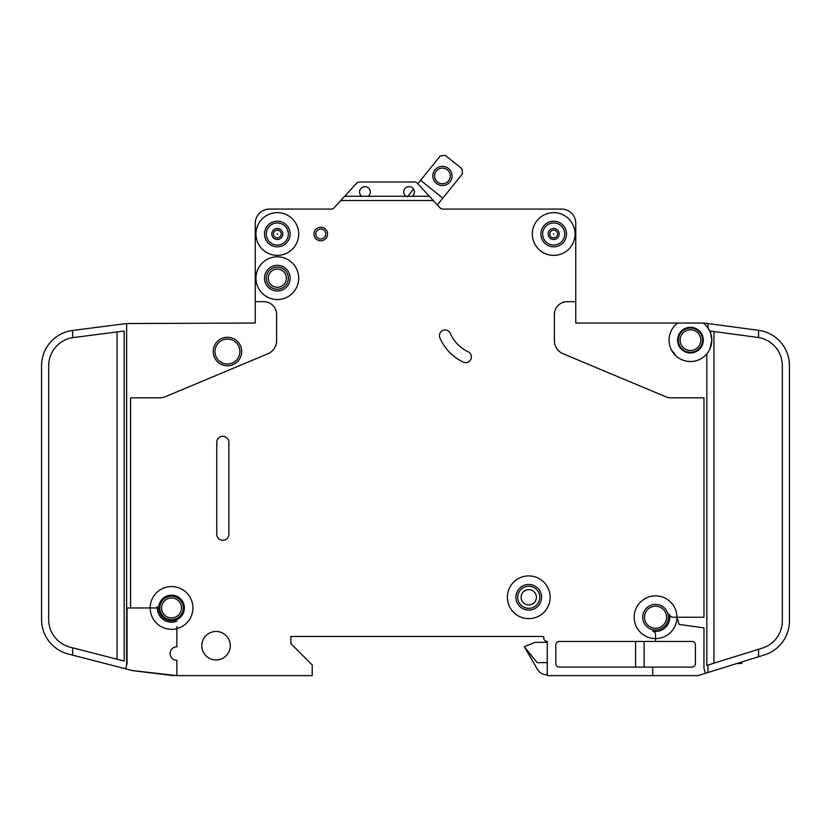<?xml version="1.0" encoding="UTF-8"?>
<svg xmlns="http://www.w3.org/2000/svg" width="831" height="831" viewBox="0 0 831 831"><rect width="100%" height="100%" fill="white"/><g stroke="black" fill="none" stroke-linecap="round" stroke-linejoin="round"><path stroke-width="1.25" d="M452.064 175.943A9.619 9.619 0 0 1 442.445 185.552A9.619 9.619 0 0 1 432.826 175.943A9.619 9.619 0 0 1 442.445 166.325A9.619 9.619 0 0 1 452.064 175.943M434.613 175.943A7.832 7.832 0 0 0 442.445 183.776A7.832 7.832 0 0 0 450.277 175.943A7.832 7.832 0 0 0 442.445 168.101A7.832 7.832 0 0 0 434.613 175.943M437.345 204.956L462.472 173.793L461.943 168.786L445.302 155.366L440.295 155.906L417.827 183.776L417.266 183.163A3.563 3.563 0 0 0 414.648 182.02L359.366 182.02A3.563 3.563 0 0 0 356.748 183.163L344.688 196.261L368.133 196.261A5.339 5.339 0 0 0 364.923 186.643A5.339 5.339 0 0 0 361.724 196.261M413.558 189.063L407.18 196.978M442.809 198.183L420.621 180.306M741.73 661.995L741.73 663.522L736.827 663.522M273.43 234.01A3.885 3.885 0 0 1 277.315 230.135A3.885 3.885 0 0 1 281.2 234.01A3.885 3.885 0 0 1 277.315 237.895A3.885 3.885 0 0 1 273.43 234.01M549.8 234.01A3.885 3.885 0 0 1 553.685 230.135A3.885 3.885 0 0 1 557.57 234.01A3.885 3.885 0 0 1 553.685 237.895A3.885 3.885 0 0 1 549.8 234.01M678.335 340.139A12.112 12.112 0 0 0 690.447 352.251A12.112 12.112 0 0 0 702.548 340.139A12.112 12.112 0 0 0 690.447 328.037A12.112 12.112 0 0 0 678.335 340.139M677.618 323.051A21.367 21.367 0 0 0 669.069 340.139L669.121 338.716L669.069 340.139A21.367 21.367 0 0 0 690.447 361.516A21.367 21.367 0 0 0 711.814 340.139L709.975 348.802L711.814 340.139A21.367 21.367 0 0 0 703.265 323.051L575.769 323.051L575.769 223.331A14.241 14.241 0 0 0 561.517 209.08L442.57 209.08A3.563 3.563 0 0 1 440.087 207.937L433.273 200.531L340.752 200.531L333.937 207.937A3.563 3.563 0 0 1 331.455 209.08L269.483 209.08A14.241 14.241 0 0 0 255.231 223.331L255.231 301.684L263.78 301.684A12.818 12.818 0 0 1 276.609 314.502L276.609 340.637A14.241 14.241 0 0 1 267.862 353.777L165.276 396.73A14.241 14.241 0 0 1 159.781 397.841L130.581 397.841L130.581 607.96L127.029 607.96L127.029 663.647L125.689 668.82L72.629 655.15L72.629 647.796L70.053 647.131A28.493 28.493 0 0 1 48.676 619.542L48.676 365.785A28.493 28.493 0 0 1 72.629 337.656L72.629 330.458A35.619 35.619 0 0 0 41.55 365.785L41.55 619.542A35.619 35.619 0 0 0 68.277 654.028L72.629 655.15M711.814 340.139L710.391 331.06L758.558 337.521L758.558 330.312L707.95 323.55L707.95 327.892L710.391 332.473M677.618 340.139A12.818 12.818 0 0 0 690.447 352.967A12.818 12.818 0 0 0 703.265 340.139A12.818 12.818 0 0 0 690.447 327.321A12.818 12.818 0 0 0 677.618 340.139M671.448 349.944L676.008 355.897L672.705 352.053M268.236 278.177A9.079 9.079 0 0 0 277.315 287.256A9.079 9.079 0 0 0 286.394 278.177A9.079 9.079 0 0 0 277.315 269.088A9.079 9.079 0 0 0 268.236 278.177M521.099 597.281A7.656 7.656 0 0 0 528.755 604.937A7.656 7.656 0 0 0 536.41 597.281A7.656 7.656 0 0 0 528.755 589.626A7.656 7.656 0 0 0 521.099 597.281M439.443 335.631A5.703 5.703 0 0 1 450.381 333.408A35.619 35.619 0 0 0 468.113 351.762A5.703 5.703 0 0 1 470.876 359.335A5.703 5.703 0 0 1 463.303 362.098A47.014 47.014 0 0 1 439.89 337.853A5.703 5.703 0 0 1 439.443 335.631M553.363 234.01L554.007 234.01L553.363 234.01M276.993 234.01L277.637 234.01L276.993 234.01M130.581 607.96L150.172 607.96A21.367 21.367 0 0 1 192.345 603.077A21.367 21.367 0 0 1 178.79 628.059A1.423 1.423 0 0 1 176.889 626.719L176.889 646.778A6.762 6.762 0 0 0 170.116 653.55A6.762 6.762 0 0 0 176.889 660.313L176.889 675.634L312.217 675.634L312.217 664.945L290.85 643.578L290.85 636.453L543.713 636.453L543.713 637.876A3.563 3.563 0 0 0 547.276 641.439L547.276 675.634L652.688 675.634L652.688 667.085L559.377 667.085A3.563 3.563 0 0 1 555.825 663.522L555.825 645.001A3.563 3.563 0 0 1 559.377 641.439L655.545 641.439L655.545 638.592A21.367 21.367 0 0 0 676.912 617.225L679.156 624.403L703.971 627.893L703.971 668.508L705.467 673.287L707.95 672.518L707.95 665.049L706.828 665.402L706.828 353.861M298.682 278.177A21.367 21.367 0 0 0 277.315 256.81A21.367 21.367 0 0 0 255.948 278.177A21.367 21.367 0 0 0 277.315 299.544A21.367 21.367 0 0 0 298.682 278.177M298.682 234.01A21.367 21.367 0 0 0 277.315 212.643A21.367 21.367 0 0 0 255.948 234.01A21.367 21.367 0 0 0 277.315 255.377A21.367 21.367 0 0 0 298.682 234.01M550.122 597.281A21.367 21.367 0 0 0 528.755 575.914A21.367 21.367 0 0 0 507.388 597.281A21.367 21.367 0 0 0 528.755 618.648A21.367 21.367 0 0 0 550.122 597.281M515.937 597.281A12.818 12.818 0 0 0 528.755 610.099A12.818 12.818 0 0 0 541.573 597.281A12.818 12.818 0 0 0 528.755 584.453A12.818 12.818 0 0 0 515.937 597.281M676.912 617.225A21.367 21.367 0 0 0 655.545 595.858A21.367 21.367 0 0 0 634.167 617.225A21.367 21.367 0 0 0 655.545 638.592L655.545 634.666A3.563 3.563 0 0 0 652.688 631.176A14.241 14.241 0 0 0 669.495 614.369A3.563 3.563 0 0 0 672.985 617.225L703.971 617.225L703.971 397.841L671.219 397.841A14.241 14.241 0 0 1 665.724 396.73L563.138 353.777A14.241 14.241 0 0 1 554.391 340.637L554.391 314.502A12.818 12.818 0 0 1 567.22 301.684L575.769 301.684L575.769 223.331M575.052 234.01A21.367 21.367 0 0 0 553.685 212.643A21.367 21.367 0 0 0 532.318 234.01A21.367 21.367 0 0 0 553.685 255.377A21.367 21.367 0 0 0 575.052 234.01M158.721 607.96A12.818 12.818 0 0 0 171.539 620.788A12.818 12.818 0 0 0 184.368 607.96A12.818 12.818 0 0 0 171.539 595.141A12.818 12.818 0 0 0 158.721 607.96M176.889 621.173A14.241 14.241 0 0 1 157.36 606.672A1.423 1.423 0 0 1 155.937 607.96L150.172 607.96A21.367 21.367 0 0 0 176.889 628.652L176.889 626.719M264.497 278.177A12.818 12.818 0 0 0 277.315 290.995A12.818 12.818 0 0 0 290.133 278.177A12.818 12.818 0 0 0 277.315 265.349A12.818 12.818 0 0 0 264.497 278.177M201.819 645.718A14.241 14.241 0 0 0 216.06 659.959A14.241 14.241 0 0 0 230.301 645.718A14.241 14.241 0 0 0 216.06 631.467A14.241 14.241 0 0 0 201.819 645.718M159.791 607.96A11.748 11.748 0 0 0 171.539 619.718A11.748 11.748 0 0 0 183.298 607.96A11.748 11.748 0 0 0 171.539 596.211A11.748 11.748 0 0 0 159.791 607.96M642.716 617.225A12.818 12.818 0 0 0 655.545 630.043A12.818 12.818 0 0 0 668.363 617.225A12.818 12.818 0 0 0 655.545 604.397A12.818 12.818 0 0 0 642.716 617.225M264.497 234.01A12.818 12.818 0 0 0 277.315 246.838A12.818 12.818 0 0 0 290.133 234.01A12.818 12.818 0 0 0 277.315 221.191A12.818 12.818 0 0 0 264.497 234.01M540.867 234.01A12.818 12.818 0 0 0 553.685 246.838A12.818 12.818 0 0 0 566.503 234.01A12.818 12.818 0 0 0 553.685 221.191A12.818 12.818 0 0 0 540.867 234.01M314.004 234.01A6.762 6.762 0 0 0 320.766 240.782A6.762 6.762 0 0 0 327.528 234.01A6.762 6.762 0 0 0 320.766 227.247A6.762 6.762 0 0 0 314.004 234.01M405.881 196.261L412.29 196.261A5.339 5.339 0 0 0 409.091 186.643A5.339 5.339 0 0 0 405.881 196.261L368.133 196.261M213.214 351.544A14.241 14.241 0 0 0 227.455 365.785A14.241 14.241 0 0 0 241.707 351.544A14.241 14.241 0 0 0 227.455 337.293A14.241 14.241 0 0 0 213.214 351.544M678.885 358.119L679.561 358.535M676.725 356.53C680.734 359.408 680.734 359.408 676.725 356.53M707.95 323.55L704.449 323.082A3.563 3.563 0 0 0 703.971 323.051L703.265 323.051M412.29 196.261L429.336 196.261L433.273 200.531M429.336 196.261L417.266 183.163M340.752 200.531L344.688 196.261M228.878 534.24A6.056 6.056 0 0 1 222.822 540.295A6.056 6.056 0 0 1 216.777 534.24L216.777 442.352A6.056 6.056 0 0 1 222.822 436.306A6.056 6.056 0 0 1 228.878 442.352L228.878 534.24M655.545 641.439L691.87 641.439A3.563 3.563 0 0 1 695.433 645.001L695.433 663.522A3.563 3.563 0 0 1 691.87 667.085L652.688 667.085M705.467 673.287L697.936 675.634L652.688 675.634M255.231 301.684L255.231 323.051L126.624 323.529L126.624 665.174M696.856 675.634A7.126 7.126 0 0 0 698.975 675.312L703.971 673.754M707.95 672.518L764.427 654.932A35.619 35.619 0 0 0 789.45 620.923L789.45 620.788M764.427 654.932L758.558 656.76L764.427 654.932L758.558 656.76L758.558 649.302L707.95 665.049M176.889 675.634L132.368 670.544A7.126 7.126 0 0 0 133.282 670.71L173.326 675.634M789.45 620.923L789.45 365.619A35.619 35.619 0 0 0 758.558 330.312M41.571 620.788L41.81 623.811M758.558 337.521A28.493 28.493 0 0 1 782.324 365.619L782.324 620.923A28.493 28.493 0 0 1 762.307 648.128L758.558 649.302M72.629 330.458L126.624 323.529M72.629 337.656L124.172 331.018L124.172 661.071L72.629 647.796M359.366 182.02L414.648 182.02M132.368 670.544L125.689 668.82M41.55 607.96L41.55 619.542L41.55 607.96M789.45 365.619L789.45 374.334M547.276 642.332L535.164 642.332L524.475 646.601L537.428 669.402A10.689 10.689 0 0 0 546.684 674.741L547.276 674.741M537.428 669.402L524.475 646.965L537.169 662.629L547.276 662.629M635.601 667.085L635.601 641.439M644.139 667.085L644.139 641.439M679.322 335.35L678.844 336.659M678.418 338.716C680.09 332.867 680.09 332.867 678.418 338.716M669.121 338.716L669.069 340.139L669.121 338.716M331.091 209.08L269.483 209.08M290.85 643.578L290.85 636.453L543.713 636.453L543.713 637.876A3.563 3.563 0 0 0 547.276 641.439M678.428 338.674L679.311 335.381M740.307 663.522L740.307 662.442M738.873 663.522L738.873 662.889M266.273 234.01A11.042 11.042 0 0 0 277.315 245.052A11.042 11.042 0 0 0 288.357 234.01A11.042 11.042 0 0 0 277.315 222.968A11.042 11.042 0 0 0 266.273 234.01M271.799 234.01A5.516 5.516 0 0 1 277.315 228.494A5.516 5.516 0 0 1 282.831 234.01A5.516 5.516 0 0 1 277.315 239.525A5.516 5.516 0 0 1 271.799 234.01M542.643 234.01A11.042 11.042 0 0 0 553.685 245.052A11.042 11.042 0 0 0 564.727 234.01A11.042 11.042 0 0 0 553.685 222.968A11.042 11.042 0 0 0 542.643 234.01M548.169 234.01A5.516 5.516 0 0 1 553.685 228.494A5.516 5.516 0 0 1 559.201 234.01A5.516 5.516 0 0 1 553.685 239.525A5.516 5.516 0 0 1 548.169 234.01M214.99 351.544A12.465 12.465 0 0 0 227.455 364.009A12.465 12.465 0 0 0 239.92 351.544A12.465 12.465 0 0 0 227.455 339.079A12.465 12.465 0 0 0 214.99 351.544M680.111 340.139A10.325 10.325 0 0 0 690.447 350.474A10.325 10.325 0 0 0 700.772 340.139A10.325 10.325 0 0 0 690.447 329.814A10.325 10.325 0 0 0 680.111 340.139M644.503 617.225A11.042 11.042 0 0 0 655.545 628.267A11.042 11.042 0 0 0 666.576 617.225A11.042 11.042 0 0 0 655.545 606.183A11.042 11.042 0 0 0 644.503 617.225M161.567 607.96A9.972 9.972 0 0 0 171.539 617.932A9.972 9.972 0 0 0 181.511 607.96A9.972 9.972 0 0 0 171.539 597.988A9.972 9.972 0 0 0 161.567 607.96M517.713 597.281A11.042 11.042 0 0 0 528.755 608.323A11.042 11.042 0 0 0 539.797 597.281A11.042 11.042 0 0 0 528.755 586.239A11.042 11.042 0 0 0 517.713 597.281M266.273 278.177A11.042 11.042 0 0 0 277.315 289.219A11.042 11.042 0 0 0 288.357 278.177A11.042 11.042 0 0 0 277.315 267.135A11.042 11.042 0 0 0 266.273 278.177M315.78 234.01A4.986 4.986 0 0 0 320.766 238.996A4.986 4.986 0 0 0 325.752 234.01A4.986 4.986 0 0 0 320.766 229.024A4.986 4.986 0 0 0 315.78 234.01M713.943 331.538L713.943 663.19M117.057 659.243L117.057 331.933"/></g></svg>
